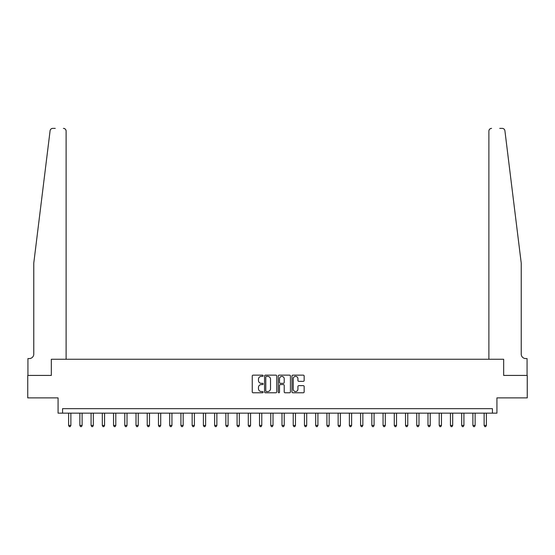 <?xml version="1.0" encoding="UTF-8"?>
<svg xmlns="http://www.w3.org/2000/svg" width="555" height="555" viewBox="0 0 555 555"><rect width="100%" height="100%" fill="white"/><g stroke="black" fill="none" stroke-linecap="round" stroke-linejoin="round"><path stroke-width="0.83" d="M263.125 375.756A0.617 0.617 0 0 0 262.508 375.138L253.142 375.138A0.881 0.881 0 0 0 252.254 376.019L252.254 391.892A0.881 0.881 0 0 0 253.142 392.773L262.508 392.773A0.617 0.617 0 0 0 263.125 392.156A0.617 0.617 0 0 0 262.508 391.539L261.294 391.539A2.824 2.824 0 0 1 258.477 388.722L258.477 387.397A2.824 2.824 0 0 1 261.294 384.573L262.508 384.573A0.617 0.617 0 0 0 263.125 383.956A0.617 0.617 0 0 0 262.508 383.338L261.294 383.338A2.824 2.824 0 0 1 258.477 380.522L258.477 379.197A2.824 2.824 0 0 1 261.294 376.373L262.508 376.373A0.617 0.617 0 0 0 263.125 375.756M303.273 381.354A0.881 0.881 0 0 0 304.154 380.473L304.154 376.019A0.881 0.881 0 0 0 303.273 375.138L292.867 375.138A0.881 0.881 0 0 0 291.986 376.019L291.986 391.892A0.881 0.881 0 0 0 292.867 392.773L303.273 392.773A0.881 0.881 0 0 0 304.154 391.892L304.154 386.516A0.881 0.881 0 0 0 303.273 385.635L298.819 385.635A0.881 0.881 0 0 0 297.938 386.516L297.938 389.18A2.359 2.359 0 0 1 295.579 391.539A2.359 2.359 0 0 1 293.22 389.18L293.22 378.732A2.359 2.359 0 0 1 295.579 376.373A2.359 2.359 0 0 1 297.938 378.732L297.938 380.473A0.881 0.881 0 0 0 298.819 381.354L303.273 381.354M55.243 128.371L52.774 128.371A2.692 2.692 0 0 0 50.096 130.737C51.684 127.914 51.684 127.914 50.096 130.737L33.772 263.125L33.772 354.09A4.489 4.489 0 0 1 29.276 358.579L27.93 358.579L27.93 375.423L51.331 375.423L27.75 375.423L27.75 397.886L58.074 397.886L58.074 413.156L62.562 413.156L62.562 408.66L492.438 408.66L492.438 413.156L496.926 413.156L496.926 397.886L527.25 397.886L527.25 375.423L503.669 375.423L503.669 359.252L488.893 359.252L488.893 131.063L488.893 359.252M66.107 359.252L66.107 131.063L66.107 359.252L51.331 359.252L51.331 375.423L51.331 359.252L503.669 359.252L503.669 375.423L527.07 375.423L527.07 358.579L525.724 358.579A4.489 4.489 0 0 1 521.228 354.09A4.489 4.489 0 0 0 525.724 358.579M276.73 376.019A0.881 0.881 0 0 0 275.849 375.138L265.443 375.138A0.881 0.881 0 0 0 264.562 376.019L264.562 391.892A0.881 0.881 0 0 0 265.443 392.773L275.849 392.773A0.881 0.881 0 0 0 276.73 391.892L276.73 376.019M279.151 375.138L289.557 375.138A0.881 0.881 0 0 1 290.438 376.019L290.438 391.892A0.881 0.881 0 0 1 289.557 392.773L285.103 392.773A0.881 0.881 0 0 1 284.222 391.892L284.222 385.454A0.881 0.881 0 0 0 283.341 384.573L280.386 384.573A0.881 0.881 0 0 0 279.505 385.454L279.505 392.156A0.617 0.617 0 0 1 278.887 392.773A0.617 0.617 0 0 1 278.27 392.156L278.27 376.019A0.881 0.881 0 0 1 279.151 375.138M62.562 413.156L492.438 413.156M266.414 376.373A0.617 0.617 0 0 0 265.796 376.991L265.796 390.921A0.617 0.617 0 0 0 266.414 391.539L267.69 391.539A2.824 2.824 0 0 0 270.514 388.722L270.514 379.197A2.824 2.824 0 0 0 267.69 376.373L266.414 376.373M284.222 378.781A2.359 2.359 0 0 0 281.864 376.422A2.359 2.359 0 0 0 279.505 378.781L279.505 382.457A0.881 0.881 0 0 0 280.386 383.338L283.341 383.338A0.881 0.881 0 0 0 284.222 382.457L284.222 378.781M68.626 413.156L68.626 425.463L70.873 425.463L70.873 413.156M70.873 425.463L70.201 426.629L69.299 426.629L68.626 425.463M66.107 131.063A2.692 2.692 0 0 0 63.416 128.371C65.039 128.538 65.941 129.44 66.107 131.063M33.772 354.09A4.489 4.489 0 0 1 29.276 358.579M515.345 215.416L504.904 130.737C503.316 127.914 503.316 127.914 504.904 130.737L521.228 263.125L521.228 354.09M499.757 128.371L502.226 128.371A2.692 2.692 0 0 1 504.904 130.737M491.584 128.371A2.692 2.692 0 0 0 488.893 131.063C489.059 129.44 489.961 128.538 491.584 128.371M79.858 413.156L79.858 425.463L82.105 425.463L82.105 413.156M82.105 425.463L81.425 426.629L80.53 426.629L79.858 425.463M91.082 413.156L91.082 425.463L93.33 425.463L93.33 413.156M93.33 425.463L92.657 426.629L91.762 426.629L91.082 425.463M102.314 413.156L102.314 425.463L104.562 425.463L104.562 413.156M104.562 425.463L103.889 426.629L102.987 426.629L102.314 425.463M113.546 413.156L113.546 425.463L115.794 425.463L115.794 413.156M115.794 425.463L115.121 426.629L114.219 426.629L113.546 425.463M124.778 413.156L124.778 425.463L127.019 425.463L127.019 413.156M127.019 425.463L126.346 426.629L125.451 426.629L124.778 425.463M136.003 413.156L136.003 425.463L138.25 425.463L138.25 413.156M138.25 425.463L137.578 426.629L136.676 426.629L136.003 425.463M147.235 413.156L147.235 425.463L149.482 425.463L149.482 413.156M149.482 425.463L148.809 426.629L147.907 426.629L147.235 425.463M158.466 413.156L158.466 425.463L160.707 425.463L160.707 413.156M160.707 425.463L160.034 426.629L159.139 426.629L158.466 425.463M169.691 413.156L169.691 425.463L171.939 425.463L171.939 413.156M171.939 425.463L171.266 426.629L170.371 426.629L169.691 425.463M180.923 413.156L180.923 425.463L183.171 425.463L183.171 413.156M183.171 425.463L182.498 426.629L181.596 426.629L180.923 425.463M192.155 413.156L192.155 425.463L194.403 425.463L194.403 413.156M194.403 425.463L193.723 426.629L192.828 426.629L192.155 425.463M203.387 413.156L203.387 425.463L205.627 425.463L205.627 413.156M205.627 425.463L204.955 426.629L204.06 426.629L203.387 425.463M214.612 413.156L214.612 425.463L216.859 425.463L216.859 413.156M216.859 425.463L216.186 426.629L215.284 426.629L214.612 425.463M225.843 413.156L225.843 425.463L228.091 425.463L228.091 413.156M228.091 425.463L227.418 426.629L226.516 426.629L225.843 425.463M237.075 413.156L237.075 425.463L239.316 425.463L239.316 413.156M239.316 425.463L238.643 426.629L237.748 426.629L237.075 425.463M248.3 413.156L248.3 425.463L250.548 425.463L250.548 413.156M250.548 425.463L249.875 426.629L248.973 426.629L248.3 425.463M259.532 413.156L259.532 425.463L261.78 425.463L261.78 413.156M261.78 425.463L261.107 426.629L260.205 426.629L259.532 425.463M270.764 413.156L270.764 425.463L273.011 425.463L273.011 413.156M273.011 425.463L272.332 426.629L271.437 426.629L270.764 425.463M281.989 413.156L281.989 425.463L284.236 425.463L284.236 413.156M284.236 425.463L283.563 426.629L282.668 426.629L281.989 425.463M293.22 413.156L293.22 425.463L295.468 425.463L295.468 413.156M295.468 425.463L294.795 426.629L293.893 426.629L293.22 425.463M304.452 413.156L304.452 425.463L306.7 425.463L306.7 413.156M306.7 425.463L306.027 426.629L305.125 426.629L304.452 425.463M315.684 413.156L315.684 425.463L317.925 425.463L317.925 413.156M317.925 425.463L317.252 426.629L316.357 426.629L315.684 425.463M326.909 413.156L326.909 425.463L329.157 425.463L329.157 413.156M329.157 425.463L328.484 426.629L327.582 426.629L326.909 425.463M338.141 413.156L338.141 425.463L340.388 425.463L340.388 413.156M340.388 425.463L339.716 426.629L338.814 426.629L338.141 425.463M349.373 413.156L349.373 425.463L351.613 425.463L351.613 413.156M351.613 425.463L350.94 426.629L350.045 426.629L349.373 425.463M360.597 413.156L360.597 425.463L362.845 425.463L362.845 413.156M362.845 425.463L362.172 426.629L361.277 426.629L360.597 425.463M371.829 413.156L371.829 425.463L374.077 425.463L374.077 413.156M374.077 425.463L373.404 426.629L372.502 426.629L371.829 425.463M383.061 413.156L383.061 425.463L385.309 425.463L385.309 413.156M385.309 425.463L384.629 426.629L383.734 426.629L383.061 425.463M394.293 413.156L394.293 425.463L396.534 425.463L396.534 413.156M396.534 425.463L395.861 426.629L394.966 426.629L394.293 425.463M405.518 413.156L405.518 425.463L407.765 425.463L407.765 413.156M407.765 425.463L407.092 426.629L406.191 426.629L405.518 425.463M416.75 413.156L416.75 425.463L418.997 425.463L418.997 413.156M418.997 425.463L418.324 426.629L417.422 426.629L416.75 425.463M427.981 413.156L427.981 425.463L430.222 425.463L430.222 413.156M430.222 425.463L429.549 426.629L428.654 426.629L427.981 425.463M439.206 413.156L439.206 425.463L441.454 425.463L441.454 413.156M441.454 425.463L440.781 426.629L439.879 426.629L439.206 425.463M450.438 413.156L450.438 425.463L452.686 425.463L452.686 413.156M452.686 425.463L452.013 426.629L451.111 426.629L450.438 425.463M461.67 413.156L461.67 425.463L463.918 425.463L463.918 413.156M463.918 425.463L463.238 426.629L462.343 426.629L461.67 425.463M472.895 413.156L472.895 425.463L475.142 425.463L475.142 413.156M475.142 425.463L474.469 426.629L473.575 426.629L472.895 425.463M484.127 413.156L484.127 425.463L486.374 425.463L486.374 413.156M486.374 425.463L485.701 426.629L484.799 426.629L484.127 425.463"/></g></svg>
